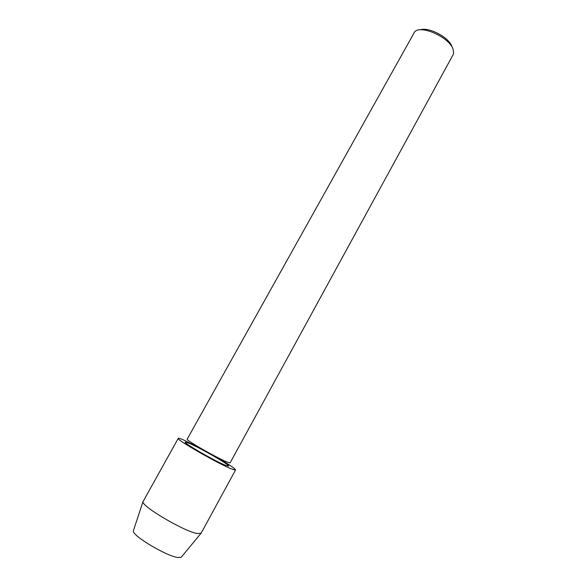 <?xml version="1.0" encoding="UTF-8"?>
<svg xmlns="http://www.w3.org/2000/svg" width="587" height="587" viewBox="0 0 587 587"><rect width="100%" height="100%" fill="white"/><g stroke="black" fill="none" stroke-linecap="round" stroke-linejoin="round"><path stroke-width="0.88" d="M188.684 443.104C199.331 447.382 230.185 465.117 228.629 466.107L225.724 465.374C215.759 461.58 183.122 442.825 185.221 442.143L188.684 443.104C199.331 447.382 230.185 465.117 228.629 466.107L225.724 465.374C215.759 461.58 183.122 442.825 185.221 442.143L188.684 443.104M230.104 462.872L227.242 462.108C217.432 458.271 185.147 439.766 187.172 439.179L414.693 31.779C421.099 24.559 449.561 37.443 453.091 49.279L453.604 53.256L453.061 54.826L230.104 462.872M182.953 439.656L202.39 449.246L182.953 439.656C180.07 438.452 178.507 438.012 178.265 438.342C175.374 439.179 218.848 464.156 231.828 469.05C238.953 471.493 234.925 468.147 219.736 458.997L228.937 464.677M451.997 46.63C449.202 37.48 428.635 26.598 420.277 29.834M181.61 556.806L181.178 557.327L177.641 557.452C165.93 555.911 131.98 535.505 133.322 530.905L133.535 530.259M231.828 469.05L235.556 469.967L201.077 533.289L196.704 533.451C183.122 530.824 141.606 506.243 142.964 501.738L178.265 438.342M196.469 445.768L195.977 445.885M219.575 458.52L219.736 458.997M181.178 557.327L200.717 533.627M133.322 530.905L142.964 501.738"/></g></svg>
